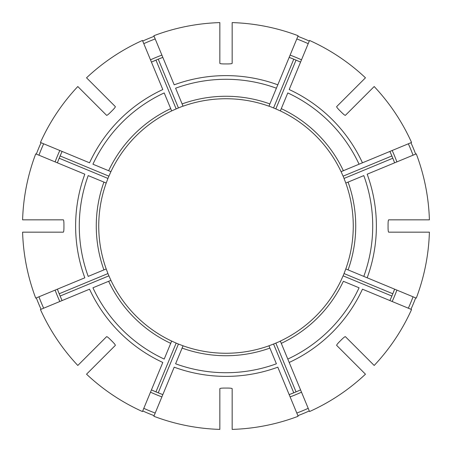 <?xml version="1.0" encoding="UTF-8"?>
<svg xmlns="http://www.w3.org/2000/svg" width="452" height="452" viewBox="0 0 452 452"><rect width="100%" height="100%" fill="white"/><g stroke="black" fill="none" stroke-linecap="round" stroke-linejoin="round"><path stroke-width="0.68" d="M276.398 363.792L268.946 345.797A127.266 127.266 0 0 1 183.054 345.797L175.602 363.792A146.719 146.719 0 0 0 276.398 363.792M232.164 429.4A203.496 203.496 0 0 0 298.139 416.275L277.805 367.177A150.38 150.38 0 0 1 174.195 367.177L153.861 416.275A203.496 203.496 0 0 0 219.836 429.4L219.836 388.647C220.169 388.257 221.813 388.065 224.768 388.065A162.07 162.07 0 0 0 227.232 388.065C230.187 388.065 231.831 388.257 232.164 388.647L232.164 429.4M77.812 86.535A203.496 203.496 0 0 0 40.443 142.465L89.541 162.805A150.38 150.38 0 0 1 162.805 89.541L142.465 40.443A203.496 203.496 0 0 0 86.535 77.812L115.356 106.632C115.39 107.141 114.362 108.44 112.277 110.531A162.07 162.07 0 0 0 110.531 112.277C108.44 114.362 107.141 115.39 106.632 115.356L77.812 86.535M43.658 143.798A200.016 200.016 0 0 0 38.94 155.194M61.98 151.708A180.06 180.06 0 0 0 57.489 162.556M57.381 162.833L59.178 158.234L107.955 178.438L106.203 183.054A127.266 127.266 0 0 1 106.299 182.777M170.715 108.638L164.206 92.931A146.719 146.719 0 0 0 92.931 164.206L108.638 170.715A129.73 129.73 0 0 1 170.715 108.638L171.658 110.921A127.266 127.266 0 0 0 110.921 171.658L108.638 170.715L110.921 171.658L108.904 176.161L60.122 155.957L62.105 151.437M41.053 142.719A202.835 202.835 0 0 0 36.335 154.115M110.796 171.924A127.266 127.266 0 0 1 131.758 140.476M289.195 362.459L309.535 411.557A203.496 203.496 0 0 0 365.465 374.188L336.644 345.368C336.61 344.859 337.638 343.56 339.723 341.469A162.07 162.07 0 0 0 341.469 339.723C343.56 337.638 344.859 336.61 345.368 336.644L374.188 365.465A203.496 203.496 0 0 0 411.557 309.535L362.459 289.195A150.38 150.38 0 0 1 289.195 362.459L287.794 359.069L289.195 362.459M281.285 343.362L287.794 359.069A146.719 146.719 0 0 0 359.069 287.794L343.362 281.285A129.73 129.73 0 0 1 281.285 343.362L280.342 341.079A127.266 127.266 0 0 0 341.079 280.342L343.096 275.839A127.266 127.266 0 0 0 344.045 273.562L345.797 268.946A127.266 127.266 0 0 1 345.701 269.222M22.6 232.164A203.496 203.496 0 0 0 35.725 298.139L84.823 277.805A150.38 150.38 0 0 1 84.823 174.195L35.725 153.861A203.496 203.496 0 0 0 22.6 219.836L63.353 219.836C63.743 220.169 63.935 221.813 63.935 224.768A162.07 162.07 0 0 0 63.935 227.232C63.935 230.187 63.743 231.831 63.353 232.164L22.6 232.164M38.94 296.806A200.016 200.016 0 0 0 43.658 308.202M57.489 289.444A180.06 180.06 0 0 0 61.98 300.292M62.105 300.563L60.122 296.043L108.904 275.839L110.921 280.342A127.266 127.266 0 0 1 110.796 280.076M103.92 182.105L106.203 183.054A127.266 127.266 0 0 0 106.203 268.946L103.92 269.895A129.73 129.73 0 0 1 103.92 182.105L88.208 175.602A146.719 146.719 0 0 0 88.208 276.398L106.203 268.946L107.955 273.562L59.178 293.766L57.381 289.167M36.335 297.885A202.835 202.835 0 0 0 41.053 309.281M363.792 276.398L416.275 298.139A203.496 203.496 0 0 0 429.4 232.164L388.647 232.164C388.257 231.831 388.065 230.187 388.065 227.232A162.07 162.07 0 0 0 388.065 224.768C388.065 221.813 388.257 220.169 388.647 219.836L429.4 219.836A203.496 203.496 0 0 0 416.275 153.861L367.177 174.195A150.38 150.38 0 0 1 367.177 277.805L363.792 276.398A146.719 146.719 0 0 0 363.792 175.602L345.797 183.054A127.266 127.266 0 0 1 345.797 268.946L363.792 276.398M86.535 374.188A203.496 203.496 0 0 0 142.465 411.557L162.805 362.459A150.38 150.38 0 0 1 89.541 289.195L40.443 309.535A203.496 203.496 0 0 0 77.812 365.465L106.632 336.644C107.141 336.61 108.44 337.638 110.531 339.723A162.07 162.07 0 0 0 112.277 341.469C114.362 343.56 115.39 344.859 115.356 345.368L86.535 374.188M143.798 408.342A200.016 200.016 0 0 0 155.194 413.06M151.708 390.019A180.06 180.06 0 0 0 162.556 394.511M162.833 394.619L158.234 392.822L178.438 344.045L183.054 345.797M170.715 343.362A129.73 129.73 0 0 1 108.638 281.285L92.931 287.794A146.719 146.719 0 0 0 164.206 359.069L171.658 341.079L176.161 343.096L155.957 391.878L151.437 389.895M142.719 410.947A202.835 202.835 0 0 0 154.115 415.665M359.069 164.206L362.459 162.805L359.069 164.206A146.719 146.719 0 0 0 287.794 92.931L280.342 110.921A127.266 127.266 0 0 1 341.079 171.658L359.069 164.206M365.465 77.812A203.496 203.496 0 0 0 309.535 40.443L289.195 89.541A150.38 150.38 0 0 1 362.459 162.805L411.557 142.465A203.496 203.496 0 0 0 374.188 86.535L345.368 115.356C344.859 115.39 343.56 114.362 341.469 112.277A162.07 162.07 0 0 0 339.723 110.531C337.638 108.44 336.61 107.141 336.644 106.632L365.465 77.812M296.806 413.06A200.016 200.016 0 0 0 308.202 408.342M289.444 394.511A180.06 180.06 0 0 0 300.292 390.019M300.563 389.895L296.043 391.878L275.839 343.096L280.393 341.198M268.946 345.797L273.562 344.045L293.766 392.822L289.167 394.619M348.887 357.605L350.633 359.351M297.885 415.665A202.835 202.835 0 0 0 309.281 410.947M276.398 88.208L277.805 84.823L276.398 88.208A146.719 146.719 0 0 0 175.602 88.208L183.054 106.203A127.266 127.266 0 0 1 268.946 106.203L276.398 88.208M408.342 308.202A200.016 200.016 0 0 0 413.06 296.806M390.019 300.292A180.06 180.06 0 0 0 394.511 289.444M394.619 289.167L392.822 293.766L344.045 273.562M343.096 275.839L391.878 296.043L389.895 300.563M410.947 309.281A202.835 202.835 0 0 0 415.665 297.885M413.06 155.194A200.016 200.016 0 0 0 408.342 143.798M394.511 162.556A180.06 180.06 0 0 0 390.019 151.708M389.895 151.437L391.878 155.957L343.096 176.161L341.079 171.658M348.08 269.895A129.73 129.73 0 0 0 348.08 182.105L345.797 183.054L344.045 178.438L392.822 158.234L394.619 162.833M357.605 103.112L359.351 101.367M415.665 154.115A202.835 202.835 0 0 0 410.947 142.719M308.202 43.658A200.016 200.016 0 0 0 296.806 38.94M300.292 61.98A180.06 180.06 0 0 0 289.444 57.489M289.167 57.381L293.766 59.178L273.562 107.955L268.996 106.079M280.342 110.921L275.839 108.904L296.043 60.122L300.563 62.105M298.139 35.725A203.496 203.496 0 0 0 232.164 22.6L232.164 63.353C231.831 63.743 230.187 63.935 227.232 63.935A162.07 162.07 0 0 0 224.768 63.935C221.813 63.935 220.169 63.743 219.836 63.353L219.836 22.6A203.496 203.496 0 0 0 153.861 35.725L174.195 84.823A150.38 150.38 0 0 1 277.805 84.823L298.139 35.725M309.281 41.053A202.835 202.835 0 0 0 297.885 36.335M155.194 38.94A200.016 200.016 0 0 0 143.798 43.658M162.556 57.489A180.06 180.06 0 0 0 151.708 61.98M154.115 36.335A202.835 202.835 0 0 0 142.719 41.053M108.638 281.285L110.921 280.342A127.266 127.266 0 0 0 171.658 341.079M176.161 343.096A127.266 127.266 0 0 0 178.438 344.045M107.955 273.562A127.266 127.266 0 0 0 108.904 275.839M108.904 176.161A127.266 127.266 0 0 0 107.955 178.438M183.003 106.079L178.438 107.955A127.266 127.266 0 0 0 176.161 108.904L171.658 110.921M275.839 108.904A127.266 127.266 0 0 0 273.562 107.955M344.045 178.438A127.266 127.266 0 0 0 343.096 176.161M273.562 344.045A127.266 127.266 0 0 0 275.839 343.096M151.437 62.105L155.957 60.122L176.161 108.904M178.438 107.955L158.234 59.178L162.833 57.381M311.524 320.242A127.266 127.266 0 0 1 280.076 341.203M269.222 345.701A127.266 127.266 0 0 1 232.164 353.114M341.203 280.076A127.266 127.266 0 0 1 320.242 311.524M320.242 140.476A127.266 127.266 0 0 1 341.203 171.924M232.164 98.886A127.266 127.266 0 0 1 269.222 106.299M280.076 110.796A127.266 127.266 0 0 1 311.524 131.758M106.299 269.222A127.266 127.266 0 0 1 98.886 232.164M219.836 353.114A127.266 127.266 0 0 1 182.777 345.701M171.924 341.203A127.266 127.266 0 0 1 140.476 320.242M140.476 131.758A127.266 127.266 0 0 1 171.924 110.796M269.895 348.08A129.73 129.73 0 0 1 182.105 348.08M59.822 150.493A182.529 182.529 0 0 0 55.104 161.889M55.104 290.111A182.529 182.529 0 0 0 59.822 301.507M150.493 392.178A182.529 182.529 0 0 0 161.889 396.896M281.285 108.638A129.73 129.73 0 0 1 343.362 170.715M290.111 396.896A182.529 182.529 0 0 0 301.507 392.178M182.105 103.92A129.73 129.73 0 0 1 269.895 103.92M392.178 301.507A182.529 182.529 0 0 0 396.896 290.111M396.896 161.889A182.529 182.529 0 0 0 392.178 150.493M301.507 59.822A182.529 182.529 0 0 0 290.111 55.104M161.889 55.104A182.529 182.529 0 0 0 150.493 59.822"/></g></svg>
